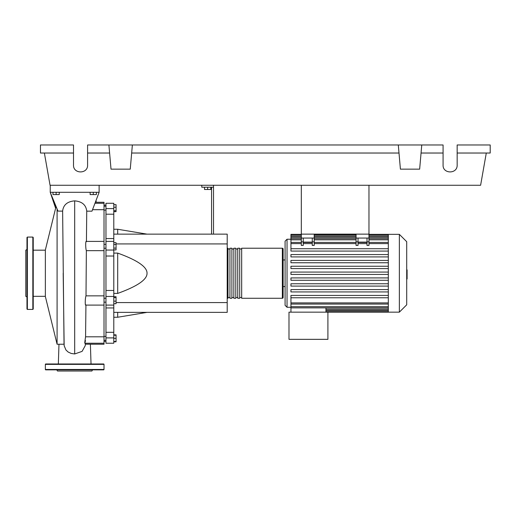 <?xml version="1.0" encoding="UTF-8"?>
<svg xmlns="http://www.w3.org/2000/svg" width="516" height="516" viewBox="0 0 516 516"><rect width="100%" height="100%" fill="white"/><g stroke="black" fill="none" stroke-linecap="round" stroke-linejoin="round"><path stroke-width="0.77" d="M301.312 185.263L301.312 234.141L368.966 234.141L368.966 185.263M104.013 302.17L105.967 302.17M104.013 298.254L105.967 298.254M204.523 187.218L204.523 189.482L210.78 189.482L210.78 187.218M207.651 187.218L207.651 189.482M213.514 234.141L213.514 187.218L201.782 187.218L201.782 185.263M213.514 187.218L213.514 185.263M211.56 187.218L211.56 234.141M113.791 234.141L227.201 234.141L227.201 312.361L113.791 312.361M227.201 302.582L116.061 302.582M227.201 243.92L116.061 243.92M113.791 293.411L117.7 293.411C137.424 286.29 147.202 279.569 147.034 273.254C147.202 266.933 137.424 260.219 117.7 253.098L113.791 253.098M113.791 229.259L117.7 229.259L117.7 234.141M117.7 312.361L117.7 317.25L113.791 317.25M117.7 253.098L117.7 293.411M113.791 301.15L116.061 301.15L116.061 296.726L113.791 296.726M113.791 297.661L116.061 297.661M113.791 303.705L116.061 303.705L116.061 301.15M113.791 341.469L116.061 341.469L116.061 334.852L113.791 334.852M113.791 338.341L116.061 338.341M113.791 335.213L116.061 335.213M113.791 341.831L116.061 341.831L116.061 341.469M113.791 204.671L116.061 204.671L116.061 211.65L113.791 211.65M113.791 210.715L116.061 210.715M113.791 207.226L116.061 207.226M113.791 244.487L116.061 244.487L116.061 242.681L113.791 242.681M113.791 249.905L116.061 249.905L116.061 244.487M113.791 248.099L116.061 248.099M113.791 290.476L105.967 290.476L105.967 296.455L113.791 296.455L113.791 203.272L105.967 203.272L105.967 214.198L113.791 214.198M105.967 290.476L105.967 256.026L113.791 256.026M113.791 250.047L105.967 250.047L105.967 256.026M113.791 332.31L105.967 332.31L105.967 337.896L113.791 337.896L113.791 296.455M105.967 332.31L105.967 307.949L113.791 307.949M105.967 296.455L105.967 307.949M113.791 238.553L105.967 238.553L105.967 241.404L113.791 241.404M105.967 238.553L105.967 214.198M113.791 337.896L113.791 343.23L105.967 343.23L105.967 337.896M105.967 250.047L105.967 241.404M227.201 297.5A0.78 0.78 0 0 0 227.988 298.28L227.988 248.222A0.78 0.78 0 0 0 227.201 249.002M282.342 298.28L241.675 298.28L241.675 248.222L282.342 248.222A0.78 0.78 0 0 1 283.129 249.002L283.129 297.5A0.78 0.78 0 0 1 282.342 298.28L282.342 248.222M229.942 249.002L227.988 249.002M229.942 297.5L227.988 297.5M239.714 298.28L237.76 298.28L237.76 248.222L239.714 248.222L239.714 298.28M235.806 298.28L233.851 298.28L233.851 248.222L235.806 248.222L235.806 298.28M231.897 298.28L229.942 298.28L229.942 248.222L231.897 248.222L231.897 298.28M233.851 249.002L231.897 249.002M233.851 297.5L231.897 297.5M237.76 249.002L235.806 249.002M237.76 297.5L235.806 297.5M241.675 249.002L239.714 249.002M241.675 297.5L239.714 297.5M399.352 312.161L399.352 234.341L406.705 241.694L406.705 304.814L399.352 312.161L288.992 312.161L288.992 339.341L327.905 339.341L327.905 312.161M399.352 234.341L388.322 234.341L388.322 312.161M290.947 239.23L287.038 239.23L285.084 241.185L285.084 305.317L287.038 307.278L290.947 307.278M285.084 286.548L283.129 286.548M283.129 259.954L285.084 259.954L285.084 273.254M388.322 297.771L290.947 297.771L290.947 307.858L325.951 307.858L325.951 312.161M388.322 307.858L290.947 307.858L290.947 312.161M367.011 238.057L367.011 241.856L368.966 241.856L368.966 238.057L356.059 238.057L356.059 245.423L358.02 245.423L358.02 238.057M368.966 241.856L368.966 245.423L367.011 245.423L367.011 241.856M312.264 238.057L312.264 241.856L314.218 241.856L314.218 238.057L301.312 238.057L301.312 245.423L303.266 245.423L303.266 238.057M314.218 241.856L314.218 245.423L312.264 245.423L312.264 241.856M367.011 242.114L358.02 242.114M388.322 248.731L290.947 248.731L290.947 234.793L301.312 234.793M312.264 242.114L303.266 242.114M388.322 277.918L290.947 277.918L290.947 280.259L388.322 280.259M388.322 295.423L290.947 295.423L290.947 297.771M388.322 283.755L290.947 283.755L290.947 286.096L388.322 286.096M388.322 289.592L290.947 289.592L290.947 291.933L388.322 291.933M388.322 274.428L290.947 274.428L290.947 272.08L388.322 272.08M301.312 234.341L290.947 234.341L290.947 234.793M388.322 266.243L290.947 266.243L290.947 268.591L388.322 268.591M388.322 251.079L290.947 251.079L290.947 248.731M388.322 260.406L290.947 260.406L290.947 262.754L388.322 262.754M388.322 254.569L290.947 254.569L290.947 256.916L388.322 256.916M301.312 238.057L301.312 234.141L314.218 234.141L314.218 238.057M356.059 238.057L356.059 234.141L368.966 234.141L368.966 238.057M406.705 269.874L407.098 269.874L407.098 276.628L406.705 276.628M407.098 275.815L406.705 275.815M407.098 276.628L407.098 278.969L406.705 278.969M407.098 278.969L406.705 279.111M55.96 206.851L45.356 249.983L45.356 296.519L57.089 344.23L57.089 209.27M52.98 192.3L52.98 194.571L59.237 194.571L59.237 192.3M56.109 192.3L56.109 194.571M90.132 192.3L90.132 194.571L96.389 194.571L96.389 192.3M93.261 192.3L93.261 194.571M92.654 209.696L104.013 209.696L104.013 202.272L95.789 202.272M84.753 343.23L104.013 343.23L104.013 344.23L85.372 344.204M104.013 343.23L104.013 336.806L85.572 336.806L85.933 304.853C84.972 306.994 85.05 298.177 86.004 295.849L86.359 250.66L104.013 250.66L104.013 209.696M104.013 336.806L104.013 295.849L86.004 295.849L86.185 273.158M86.359 250.66C85.437 248.306 85.514 239.501 86.43 241.649L86.74 211.154L91.971 211.167L99.124 192.3L50.239 192.3L57.966 211.109L62.63 211.115L64.036 344.198M104.013 295.849L104.013 250.66M85.495 340.541C84.527 344.707 84.553 343.463 85.572 336.806L85.933 304.866M64.139 345.675L65.945 349.983L68.093 351.996L71.182 353.454L74.685 353.957L82.083 351.383L85.224 345.714M63.997 344.204L62.333 344.23M86.74 211.154C86.024 204.904 82.005 201.472 74.685 200.866C67.351 201.479 63.333 204.891 62.63 211.115M55.715 207.838L50.239 192.3L55.618 208.245M95.802 202.272L96.208 201.163M50.239 185.263L50.239 192.3M99.124 185.263L99.124 192.3M26.974 249.499L25.8 250.176L25.8 296.326L26.974 297.003M26.974 273.254L26.974 237.47L27.367 237.076L27.367 309.426L26.974 309.032L26.974 273.254M33.23 237.47L33.23 309.032L32.837 309.426L32.837 237.076L33.23 237.47M45.356 364.373A0.393 0.393 0 0 1 45.743 363.98L103.626 363.98A0.393 0.393 0 0 1 104.013 364.373L45.356 364.373L45.356 369.456A0.393 0.393 0 0 0 45.743 369.849L103.626 369.849A0.393 0.393 0 0 0 104.013 369.456L104.013 364.373M56.799 369.849L57.476 371.023L91.893 371.023L92.57 369.849M457.157 153.033L490.2 153.033L490.2 144.977L457.157 144.977L457.157 165.12C457.492 174.163 442.734 174.163 443.076 165.12L443.076 144.977L421.759 144.977L419.65 169.151L400.41 169.151L398.3 144.977L421.759 144.977M457.157 165.12C457.492 174.163 442.734 174.163 443.076 165.12M108.902 144.977L132.367 144.977L130.251 169.151L111.017 169.151L108.902 144.977L87.591 144.977L87.591 165.12C87.933 174.163 73.169 174.163 73.511 165.12L73.511 144.977L40.467 144.977L40.467 153.033L73.511 153.033M132.367 144.977L398.3 144.977M421.056 153.033L443.076 153.033M87.591 165.12C87.933 174.163 73.169 174.163 73.511 165.12M87.591 153.033L109.605 153.033M131.664 153.033L399.003 153.033M486.291 153.033L480.609 185.263L50.058 185.263L44.376 153.033M113.791 208.606L105.967 208.606M287.038 239.23L287.038 307.278M388.322 309.142L325.951 309.142M388.322 310.535L325.951 310.535M356.059 241.856L358.02 241.856M356.059 243.604L314.218 243.604M312.264 243.604L303.266 243.604M301.312 243.604L290.947 243.604M388.322 243.604L368.966 243.604M367.011 243.604L358.02 243.604M388.322 239.824L368.966 239.824M356.059 239.824L314.218 239.824M301.312 239.824L290.947 239.824M301.312 241.856L303.266 241.856M388.322 302.905L290.947 302.905M388.322 235.967L368.966 235.967M356.059 235.967L314.218 235.967M301.312 235.967L290.947 235.967M388.322 237.366L368.966 237.366M356.059 237.366L314.218 237.366M301.312 237.366L290.947 237.366M388.322 306.685L290.947 306.685M407.098 273.261L406.705 273.261M407.098 270.687L406.705 270.687M74.685 353.957L74.685 200.866M45.356 369.456L104.013 369.456M105.967 210.115L104.013 210.115M105.967 341.36L104.013 341.36M105.967 336.387L104.013 336.387M105.967 248.248L104.013 248.248M147.034 234.141L117.7 229.259M147.034 312.361L117.7 317.25M105.967 244.339L104.013 244.339M105.967 340.296L104.013 340.296M105.967 205.149L104.013 205.149M105.967 206.207L104.013 206.207M105.967 305.098L113.791 305.098M388.322 310.316L325.951 310.316M388.322 311.709L325.951 311.709M312.264 242.43L303.266 242.43M368.966 242.43L388.322 242.43M356.059 242.43L314.218 242.43M358.02 242.43L367.011 242.43M301.312 242.43L290.947 242.43M314.218 234.793L356.059 234.793M368.966 234.793L388.322 234.793M290.947 236.193L301.312 236.193M314.218 236.193L356.059 236.193M368.966 236.193L388.322 236.193M290.947 238.65L301.312 238.65M314.218 238.65L356.059 238.65M368.966 238.65L388.322 238.65M388.322 234.341L368.966 234.341M356.059 234.341L314.218 234.341M388.322 304.072L290.947 304.072M33.23 296.326L45.356 296.326M95.402 203.272L104.013 203.272M85.837 305.098L104.013 305.098M86.333 241.404L104.013 241.404M90.39 344.23L91.029 363.98M58.979 344.23L58.34 363.98M85.417 343.23L85.211 345.83M64.158 345.83L63.184 273.216M62.462 344.23L57.089 344.23M33.23 250.176L45.356 250.176M27.367 237.076L32.837 237.076M32.837 309.426L27.367 309.426"/></g></svg>
